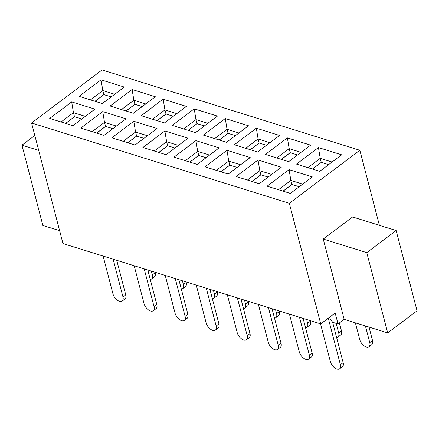 <?xml version="1.0" encoding="UTF-8"?>
<svg xmlns="http://www.w3.org/2000/svg" width="439" height="439" viewBox="0 0 439 439"><rect width="100%" height="100%" fill="white"/><g stroke="black" fill="none" stroke-linecap="round" stroke-linejoin="round"><path stroke-width="0.66" d="M299.25 186.74L291.908 184.451L283.018 191.135M291.951 184.462L283.1 191.163M299.222 186.762L291.962 184.495M302.729 184.122L290.854 180.418L291.908 184.451M289.087 169.663L267.126 186.185L290.36 193.423L312.321 176.901L289.087 169.663L290.854 180.418L278.485 189.725M379.389 225.311L359.837 150.264L289.323 203.312L320.733 323.889L335.182 313.018L338.03 323.955L332.773 322.319L330.216 319.405L329.64 317.188M237.104 167.402L229.844 165.135L220.982 171.803M268.163 177.082L260.903 174.815L252.041 181.483M288.664 161.656L310.625 145.133L287.391 137.895L265.43 154.418L288.664 161.656M276.789 157.958L289.158 148.651L287.391 137.895M281.317 159.368L290.206 152.679L289.158 148.651L301.033 152.349M259.301 183.743L281.262 167.221L258.033 159.983L236.067 176.505L259.301 183.743M247.426 180.045L259.8 170.738L258.033 159.983M268.191 177.06L260.848 174.771L259.8 170.738L271.67 174.442M228.242 174.069L250.203 157.546L226.974 150.303L205.008 166.825L228.242 174.069M216.372 170.365L228.741 161.064L226.974 150.303M237.131 167.38L229.789 165.091L228.741 161.064L240.61 164.762M319.718 171.336L341.685 154.813L318.451 147.575L296.49 164.098L319.718 171.336M307.849 167.638L320.218 158.331L318.451 147.575M328.608 164.647L321.266 162.359L320.218 158.331L332.087 162.029M257.605 151.976L279.566 135.453L256.332 128.215L234.371 144.738L257.605 151.976M245.73 148.278L258.099 138.971L256.332 128.215M250.257 149.688L259.147 142.999L258.099 138.971L269.974 142.675M229.789 165.091L220.899 171.781M260.848 174.771L251.959 181.455M321.315 162.375L312.458 169.075M328.581 164.669L321.321 162.408M321.266 162.359L312.376 169.048M290.206 152.679L297.554 154.967M259.147 142.999L266.495 145.293M290.256 152.695L281.404 159.395M297.521 154.989L290.261 152.728M259.197 143.015L250.345 149.715M266.462 145.309L259.202 143.048M225.273 118.535L203.312 135.058L226.546 142.296L248.507 125.773L225.273 118.535L227.04 129.291L228.093 133.324L235.436 135.613M195.915 140.623L173.948 157.146L197.182 164.389L219.149 147.866L195.915 140.623L197.682 151.384L198.73 155.411L206.072 157.7M238.915 132.995L227.04 129.291L214.671 138.598M209.551 155.082L197.682 151.384L185.313 160.685M338.03 323.955L344.16 319.345L323.241 239.057L352.605 216.965L396.137 230.535L417.05 310.823L387.686 332.91L366.774 252.623L323.241 239.057M344.16 319.345L387.686 332.91M366.774 252.623L396.137 230.535M198.73 155.411L189.84 162.101M198.774 155.428L189.922 162.123M206.045 157.722L198.785 155.461M228.137 133.335L219.286 140.036M235.408 135.635L228.148 133.368M228.093 133.324L219.204 140.008M289.323 203.312L31.564 122.98L62.969 243.557L320.733 323.889M359.837 150.264L102.073 69.933L31.564 122.98M188.09 138.186L166.123 154.709L142.889 147.466L164.855 130.943L188.09 138.186M217.448 116.094L195.487 132.616L172.253 125.378L194.219 108.856L217.448 116.094M155.335 96.739L133.368 113.262L110.134 106.018L132.101 89.496L155.335 96.739M125.971 118.826L104.005 135.349L80.776 128.111L102.737 111.588L125.971 118.826M94.912 109.146L72.951 125.669L49.717 118.431L71.678 101.908L94.912 109.146M124.275 87.059L102.309 103.582L79.075 96.339L101.041 79.816L124.275 87.059M157.03 128.506L135.064 145.029L111.835 137.786L133.796 121.263L157.03 128.506M186.388 106.419L164.427 122.942L141.193 115.698L163.16 99.176L186.388 106.419M59.611 230.667L42.863 225.448L21.95 145.161L38.698 150.379M34.818 135.481L21.95 145.161M81.808 119.002L74.548 116.741L65.691 123.408M112.867 128.682L105.607 126.421L96.75 133.088M143.926 138.362L136.666 136.101L127.804 142.768M174.985 148.042L167.725 145.781L158.863 152.448M152.558 119.238L164.927 109.937L163.16 99.176M157.085 120.654L165.975 113.964L164.927 109.937L176.796 113.635M123.194 141.331L135.563 132.024L133.796 121.263M143.954 138.34L136.611 136.052L135.563 132.024L147.433 135.722M90.439 99.883L102.808 90.577L101.041 79.816M94.967 101.294L103.856 94.605L102.808 90.577L114.678 94.275M61.076 121.971L73.445 112.664L71.678 101.908M81.841 118.98L74.493 116.692L73.445 112.664L85.32 116.362M92.135 131.651L104.504 122.344L102.737 111.588M112.894 128.66L105.552 126.372L104.504 122.344L116.379 126.042M121.499 109.558L133.868 100.257L132.101 89.496M126.026 110.974L134.916 104.284L133.868 100.257L145.737 103.955M183.612 128.918L195.981 119.617L194.219 108.856M188.144 130.328L197.034 123.644L195.981 119.617L207.856 123.315M154.254 151.011L166.622 141.704L164.855 130.943M175.013 148.02L167.671 145.732L166.622 141.704L178.492 145.402M74.493 116.692L65.603 123.381M105.552 126.372L96.662 133.061M136.611 136.052L127.722 142.741M167.671 145.732L158.781 152.421M165.975 113.964L173.317 116.253M103.856 94.605L111.199 96.893M134.916 104.284L142.258 106.573M197.034 123.644L204.376 125.933M173.29 116.275L166.03 114.014L157.167 120.676M134.96 104.301L126.108 110.996M142.231 106.595L134.971 104.334M103.9 94.621L95.049 101.321M111.171 96.915L103.911 94.654M197.078 123.655L188.227 130.356M204.349 125.955L197.089 123.688M134.169 265.749L144.008 303.53A7.068 3.847 -127 0 0 150.561 310.993A7.068 3.847 -127 0 0 153.271 310.741A7.068 3.847 -127 0 0 154.034 306.652L144.195 268.871M147.806 269.996L156.811 304.567A7.068 3.847 53 0 1 156.048 308.655L153.271 310.741M165.229 275.429L175.068 313.21A7.068 3.847 -127 0 0 181.62 320.673A7.068 3.847 -127 0 0 184.331 320.421A7.068 3.847 -127 0 0 185.093 316.332L175.254 278.551M178.865 279.676L187.87 314.247A7.068 3.847 53 0 1 187.107 318.335L184.331 320.421M196.288 285.109L206.127 322.89A7.068 3.847 -127 0 0 212.679 330.353A7.068 3.847 -127 0 0 215.39 330.101A7.068 3.847 -127 0 0 216.153 326.012L206.314 288.231M209.924 289.356L218.929 323.927A7.068 3.847 53 0 1 218.167 328.01L215.39 330.101M227.347 294.788L237.186 332.57A7.068 3.847 -127 0 0 243.738 340.033A7.068 3.847 -127 0 0 246.449 339.781A7.068 3.847 -127 0 0 247.212 335.692L237.373 297.911M240.984 299.036L249.989 333.607A7.068 3.847 53 0 1 249.22 337.69L246.449 339.781M258.401 304.463L268.245 342.25A7.068 3.847 -127 0 0 274.792 349.707A7.068 3.847 -127 0 0 277.508 349.46A7.068 3.847 -127 0 0 278.271 345.372L268.432 307.591M272.043 308.716L281.048 343.287A7.068 3.847 53 0 1 280.28 347.37L277.508 349.46M289.46 314.143L299.305 351.924A7.068 3.847 -127 0 0 305.851 359.387A7.068 3.847 -127 0 0 308.568 359.135A7.068 3.847 -127 0 0 309.33 355.052L299.491 317.271M303.102 318.396L312.107 352.967A7.068 3.847 53 0 1 311.339 357.05L308.568 359.135M320.519 323.823L330.364 361.604A7.068 3.847 -127 0 0 336.911 369.067A7.068 3.847 -127 0 0 339.627 368.815A7.068 3.847 -127 0 0 340.39 364.732L328.273 318.22M332.608 322.133L343.161 362.641A7.068 3.847 53 0 1 342.398 366.73L339.627 368.815M103.11 256.069L112.949 293.85A7.068 3.847 -127 0 0 119.501 301.313A7.068 3.847 -127 0 0 122.212 301.061A7.068 3.847 -127 0 0 122.98 296.978L113.136 259.197M116.747 260.322L125.752 294.887A7.068 3.847 53 0 1 124.989 298.975L122.212 301.061M181.318 289.103A7.068 3.847 -127 0 0 182.635 288.653A7.068 3.847 -127 0 0 183.398 284.565L182.415 280.784M186.026 281.909L186.174 282.48A7.068 3.847 53 0 1 185.406 286.563L182.635 288.653M150.259 279.423A7.068 3.847 -127 0 0 151.576 278.974A7.068 3.847 -127 0 0 152.338 274.885L151.356 271.104M154.967 272.229L155.115 272.8A7.068 3.847 53 0 1 154.352 276.883L151.576 278.974M355.381 322.846L359.722 339.517A7.068 3.847 -127 0 0 366.274 346.98A7.068 3.847 -127 0 0 368.985 346.728A7.068 3.847 -127 0 0 369.748 342.639L365.407 325.968M369.018 327.093L372.524 340.554A7.068 3.847 53 0 1 371.762 344.642L368.985 346.728M336.614 337.498A7.068 3.847 -127 0 0 337.926 337.048A7.068 3.847 -127 0 0 338.694 332.965L336.197 323.384M339.396 322.928L341.465 330.874A7.068 3.847 53 0 1 340.702 334.962L337.926 337.048M305.555 327.818A7.068 3.847 -127 0 0 306.866 327.368A7.068 3.847 -127 0 0 307.635 323.285L306.647 319.499M310.258 320.624L310.406 321.194A7.068 3.847 53 0 1 309.643 325.283L306.866 327.368M274.496 318.138A7.068 3.847 -127 0 0 275.813 317.688A7.068 3.847 -127 0 0 276.575 313.605L275.588 309.824M279.199 310.949L279.347 311.514A7.068 3.847 53 0 1 278.584 315.603L275.813 317.688M243.436 308.463A7.068 3.847 -127 0 0 244.753 308.013A7.068 3.847 -127 0 0 245.516 303.925L244.528 300.144M248.139 301.269L248.287 301.84A7.068 3.847 53 0 1 247.525 305.923L244.753 308.013M212.377 298.783A7.068 3.847 -127 0 0 213.694 298.333A7.068 3.847 -127 0 0 214.457 294.245L213.469 290.464M217.08 291.589L217.234 292.16A7.068 3.847 53 0 1 216.465 296.243L213.694 298.333M156.811 304.567L154.034 306.652M187.87 314.247L185.093 316.332M218.929 323.927L216.153 326.012M249.989 333.607L247.212 335.692M281.048 343.287L278.271 345.372M312.107 352.967L309.33 355.052M343.161 362.641L340.39 364.732M125.752 294.887L122.98 296.978M186.174 282.48L183.398 284.565M155.115 272.8L152.338 274.885M372.524 340.554L369.748 342.639M341.465 330.874L338.694 332.965M310.406 321.194L307.635 323.285M279.347 311.514L276.575 313.605M248.287 301.84L245.516 303.925M217.234 292.16L214.457 294.245"/></g></svg>
